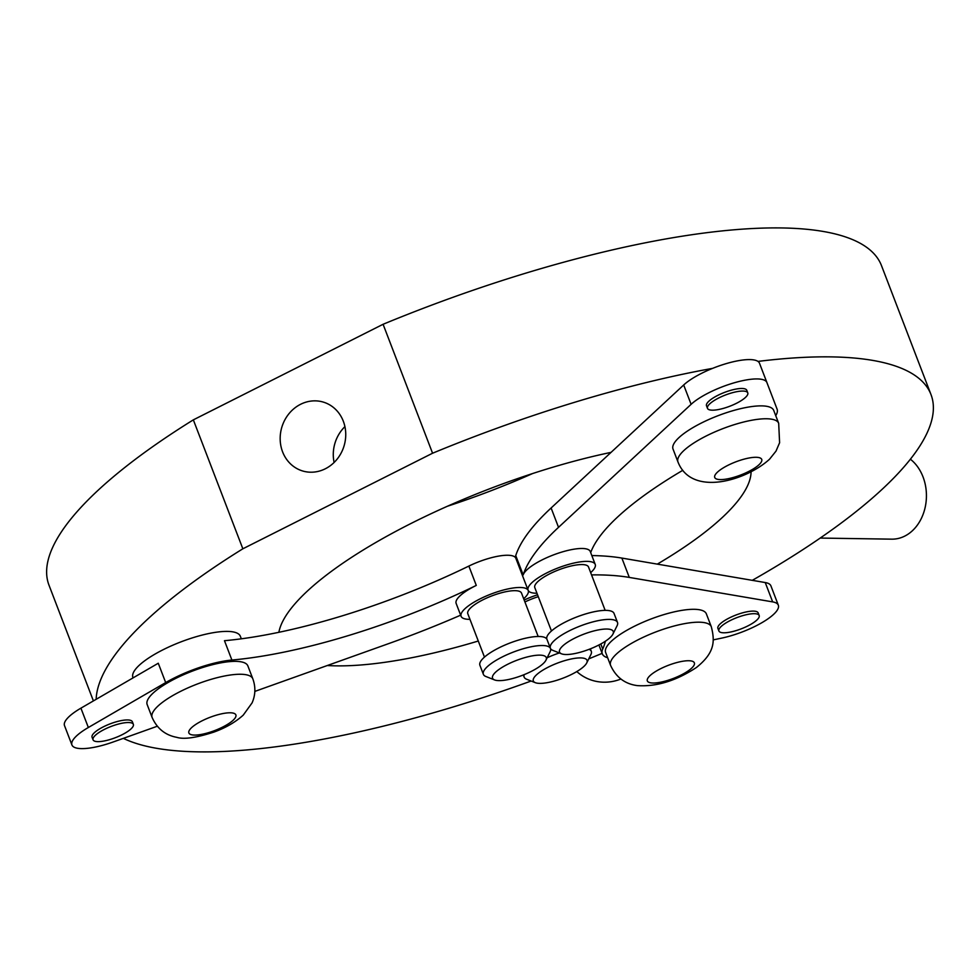 <?xml version="1.0" encoding="UTF-8"?>
<svg xmlns="http://www.w3.org/2000/svg" width="980" height="980" viewBox="0 0 980 980"><rect width="100%" height="100%" fill="white"/><g stroke="black" fill="none" stroke-linecap="round" stroke-linejoin="round"><path stroke-width="1.47" d="M325.336 468.771A35.954 32.487 -73.2 0 0 345.732 433.38A35.954 32.487 -73.2 0 0 323.339 402.106A35.954 32.487 -73.2 0 0 300.578 404.299A35.954 32.487 -73.2 0 0 280.182 439.689A35.954 32.487 -73.2 0 0 302.587 470.964A35.954 32.487 -73.2 0 0 325.336 468.771M123.358 738.357A445.863 124.387 159 0 0 138.204 744.041A445.863 124.387 159 0 0 531.123 681.027M588.76 658.866A445.863 124.387 159 0 0 602.124 653.354M752.285 580.332A445.863 124.387 159 0 0 931 394.585A445.863 124.387 159 0 0 891.286 364.695A445.863 124.387 159 0 0 757.993 361.412M931 394.585L881.498 265.641A445.863 124.387 159 0 0 841.795 235.751A445.863 124.387 159 0 0 383.082 324.282L432.572 453.226A445.863 124.387 159 0 1 712.583 368.37M611.055 452.368A251.701 70.217 159 0 0 278.871 632.308M447.407 506.244A251.701 70.217 159 0 0 532.593 473.548M327.308 665.518A251.701 70.217 159 0 0 478.289 641.018M657.311 564.125A251.701 70.217 159 0 0 751.072 471.723M96.15 699.316A445.863 124.387 159 0 1 242.844 548.8L193.342 419.857A445.863 124.387 159 0 0 49 585.207L93.406 700.908M193.342 419.857L383.082 324.282M344.923 426.619A35.954 32.487 -73.2 0 0 334.107 462.462M242.844 548.8L432.572 453.226M820.187 538.069L891.751 539.159A43.145 34.018 -89.1 0 0 923.025 476.905A43.145 34.018 -89.1 0 0 910.383 459.216M576.816 671.557A43.145 41.295 -37.8 0 0 620.879 679.03M610.601 665.42L605.652 652.521A53.937 15.043 -21 0 1 638.936 624.076A53.937 15.043 -21 0 1 698.336 609.585A53.937 15.043 -21 0 1 706.36 613.86L711.308 626.759A53.937 15.043 -21 0 0 703.285 622.471A53.937 15.043 -21 0 0 643.885 636.976A53.937 15.043 -21 0 0 610.601 665.42C616.065 677.303 625.02 684.04 637.441 685.62C656.502 686.858 676.176 680.806 696.425 667.49C714.665 652.876 715.106 641.508 711.308 626.759M524.178 600.042A35.954 10.033 -21 0 1 537.555 594.774M605.334 641.251A251.701 70.217 -21 0 1 602.725 649.017A57.526 16.047 159 0 0 602.296 653.807A57.526 16.047 159 0 0 607.649 657.739M538.277 596.673A28.763 8.024 159 0 0 524.925 601.977M722.113 632.688A21.572 6.015 -21 0 1 718.904 630.973A21.572 6.015 -21 0 1 732.207 619.593A21.572 6.015 -21 0 1 755.972 613.799A21.572 6.015 -21 0 1 759.182 615.514A21.572 6.015 -21 0 1 745.866 626.882A21.572 6.015 -21 0 1 722.113 632.688M759.182 615.514L758.189 612.929A21.572 6.015 159 0 0 754.98 611.214A21.572 6.015 159 0 0 731.227 617.02A21.572 6.015 159 0 0 717.911 628.388L718.904 630.973M713.281 639.879L721.635 638.127A43.145 12.042 159 0 0 761.926 622.668A43.145 12.042 159 0 0 778.328 605.199L770.905 585.856A43.145 12.042 159 0 0 765.245 582.549L621.871 558.073A323.608 90.283 159 0 0 591.822 555.562M778.328 605.199A43.145 12.042 159 0 0 772.669 601.892L629.295 577.416A323.608 90.283 159 0 0 591.54 574.893M582.769 658.058A28.763 8.024 159 0 0 547.452 667.564A28.763 8.024 159 0 0 535.325 682.68A28.763 8.024 159 0 0 537.616 683.232A28.763 8.024 159 0 0 565.46 677.18A28.763 8.024 159 0 0 586.726 662.958A28.763 8.024 159 0 0 582.769 658.058M535.325 682.68L526.64 679.25A35.954 10.033 -21 0 1 524.141 677.082A35.954 10.033 -21 0 1 524.202 674.62M547.159 657.739A35.954 10.033 -21 0 1 559.36 652.95M589.176 649.311A35.954 10.033 -21 0 1 591.283 651.308A35.954 10.033 -21 0 1 590.879 654.591L586.726 662.958M152.121 717.483L147.172 704.583A53.937 15.043 -21 0 1 194.616 670.271A53.937 15.043 -21 0 1 247.879 665.922L252.828 678.822C255.768 687.029 255.511 695.053 252.068 702.905L243.248 715.118C235.298 722.272 225.474 727.944 213.775 732.134C196.221 737.817 183.885 739.557 176.792 737.34C165.302 735.184 157.07 728.569 152.121 717.483A53.937 15.043 -21 0 1 199.565 683.17A53.937 15.043 -21 0 1 252.828 678.822M469.959 619.336A35.954 10.033 -21 0 1 461.09 616.298A35.954 10.033 -21 0 1 492.72 593.427A35.954 10.033 -21 0 1 528.232 590.524A35.954 10.033 -21 0 1 523.675 598.719M515.75 558.061A35.954 10.033 159 0 0 480.347 561.185A35.954 10.033 159 0 0 468.857 566.073A251.701 70.217 -21 0 1 224.469 640.7L231.893 660.042A57.526 16.047 159 0 0 194.42 669.279A57.526 16.047 159 0 0 165.694 682.582L88.347 727.503A43.145 12.042 159 0 0 71.932 744.971A43.145 12.042 159 0 0 113.129 742.007L157.278 726.241M133.072 677.878L132.925 677.511A57.526 16.047 -21 0 1 183.53 640.908A57.526 16.047 -21 0 1 240.345 636.265L241.325 638.813M538.167 636.486L521.519 593.108A28.763 8.024 159 0 0 493.112 595.423A28.763 8.024 159 0 0 467.803 613.725L484.463 657.102M112.038 726.094A21.572 6.015 -21 0 1 133.353 724.355A21.572 6.015 -21 0 1 114.366 738.075A21.572 6.015 -21 0 1 93.063 739.814A21.572 6.015 -21 0 1 112.038 726.094M133.353 724.355L132.361 721.77A21.572 6.015 159 0 0 111.059 723.51A21.572 6.015 159 0 0 92.071 737.242L93.063 739.814M254.837 691.402L389.097 643.456A323.608 90.283 159 0 0 460.661 615.171M165.694 682.582L158.27 663.24L80.924 708.16A43.145 12.042 159 0 0 64.508 725.629L71.932 744.971M461.09 616.298L456.141 603.398A35.954 10.033 159 0 1 476.28 585.415A251.701 70.217 -21 0 1 231.893 660.042M520.968 675.869A28.763 8.024 159 0 0 545.946 660.202A28.763 8.024 159 0 0 517.857 659.895A28.763 8.024 159 0 0 494.545 679.924A28.763 8.024 159 0 0 520.968 675.869M494.545 679.924L485.86 676.494A35.954 10.033 -21 0 1 483.373 674.326A35.954 10.033 -21 0 1 515.002 651.455A35.954 10.033 -21 0 1 550.503 648.552A35.954 10.033 -21 0 1 550.099 651.823L545.946 660.202M546.938 639.291A35.954 10.033 159 0 0 511.536 642.427A35.954 10.033 159 0 0 479.906 665.298L483.373 674.326M677.976 461.984L673.027 449.085A53.937 15.043 -21 0 1 678.148 438.391A53.937 15.043 -21 0 1 732.44 410.828A53.937 15.043 -21 0 1 773.735 410.436L778.683 423.323A53.937 15.043 -21 0 0 737.389 423.715A53.937 15.043 -21 0 0 683.097 451.278A53.937 15.043 -21 0 0 677.976 461.984C691.684 497.228 746.442 480.445 769.57 459.179L775.989 451.143L779.602 442.752L778.683 423.323M536.966 593.231A35.954 10.033 -21 0 1 528.085 590.193A35.954 10.033 -21 0 1 531.503 583.063A35.954 10.033 -21 0 1 567.69 564.676A35.954 10.033 -21 0 1 595.227 564.419A35.954 10.033 -21 0 1 591.822 571.548A35.954 10.033 -21 0 1 590.671 572.614M595.227 564.419L590.279 551.52A35.954 10.033 159 0 0 562.74 551.789A35.954 10.033 159 0 0 526.554 570.164A35.954 10.033 159 0 0 523.173 574.929L515.75 555.587A35.954 10.033 159 0 0 515.713 557.951L528.085 590.193M605.162 610.381L588.515 566.991A28.763 8.024 159 0 0 566.489 567.212A28.763 8.024 159 0 0 537.53 581.912A28.763 8.024 159 0 0 534.798 587.62L551.458 630.998M745.731 397.17A21.572 6.015 -21 0 1 724.012 408.195A21.572 6.015 -21 0 1 707.486 408.354A21.572 6.015 -21 0 1 709.532 404.066A21.572 6.015 -21 0 1 731.252 393.041A21.572 6.015 -21 0 1 747.777 392.894A21.572 6.015 -21 0 1 745.731 397.17M747.777 392.894L746.785 390.31A21.572 6.015 159 0 0 730.259 390.469A21.572 6.015 159 0 0 708.552 401.494A21.572 6.015 159 0 0 706.507 405.769L707.486 408.354M775.744 415.643A57.526 16.047 159 0 0 777.091 409.15L759.5 363.237A43.145 12.042 159 0 0 727.16 363.347A43.145 12.042 159 0 0 683.685 384.981L551.103 507.995A323.608 90.283 159 0 0 515.75 555.587M759.5 363.237L766.923 382.58A43.145 12.042 159 0 0 734.583 382.69A43.145 12.042 159 0 0 691.108 404.324L558.527 527.338A323.608 90.283 159 0 0 523.173 574.929M590.695 552.598A251.701 70.217 -21 0 1 682.791 470.314M562.275 646.384A28.763 8.024 159 0 0 561.54 653.819A28.763 8.024 159 0 0 585.538 650.622A28.763 8.024 159 0 0 610.54 637.172A28.763 8.024 159 0 0 612.941 634.085A28.763 8.024 159 0 0 595.081 630.642A28.763 8.024 159 0 0 562.275 646.384M561.54 653.819L552.855 650.377A35.954 10.033 -21 0 1 550.368 648.221A35.954 10.033 -21 0 1 553.774 641.079A35.954 10.033 -21 0 1 589.972 622.704A35.954 10.033 -21 0 1 617.498 622.447A35.954 10.033 -21 0 1 617.094 625.718L612.941 634.085M617.498 622.447L614.031 613.419A35.954 10.033 159 0 0 586.505 613.676A35.954 10.033 159 0 0 550.307 632.063A35.954 10.033 159 0 0 546.901 639.193L550.368 648.221M690.606 660.863A25.174 7.019 159 0 0 657.886 670.161A25.174 7.019 159 0 0 651.1 682.901A25.174 7.019 159 0 0 683.832 673.591A25.174 7.019 159 0 0 690.606 660.863M602.725 649.017L600.789 643.97M629.295 577.416L621.871 558.073M772.669 601.892L765.245 582.549M213.726 730.933A25.174 7.019 159 0 0 235.972 715.253A25.174 7.019 159 0 0 211.019 716.944A25.174 7.019 159 0 0 188.785 732.624A25.174 7.019 159 0 0 213.726 730.933M88.347 727.503L80.924 708.16M476.28 585.415L468.857 566.073M717.127 472.47A25.174 7.019 159 0 0 727.613 478.84A25.174 7.019 159 0 0 759.341 464.41A25.174 7.019 159 0 0 748.855 458.04A25.174 7.019 159 0 0 717.127 472.47M558.527 527.338L551.103 507.995M691.108 404.324L683.685 384.981M602.296 653.807L598.903 644.975M524.141 677.082L523.332 674.963M591.283 651.308L590.34 648.858"/></g></svg>
